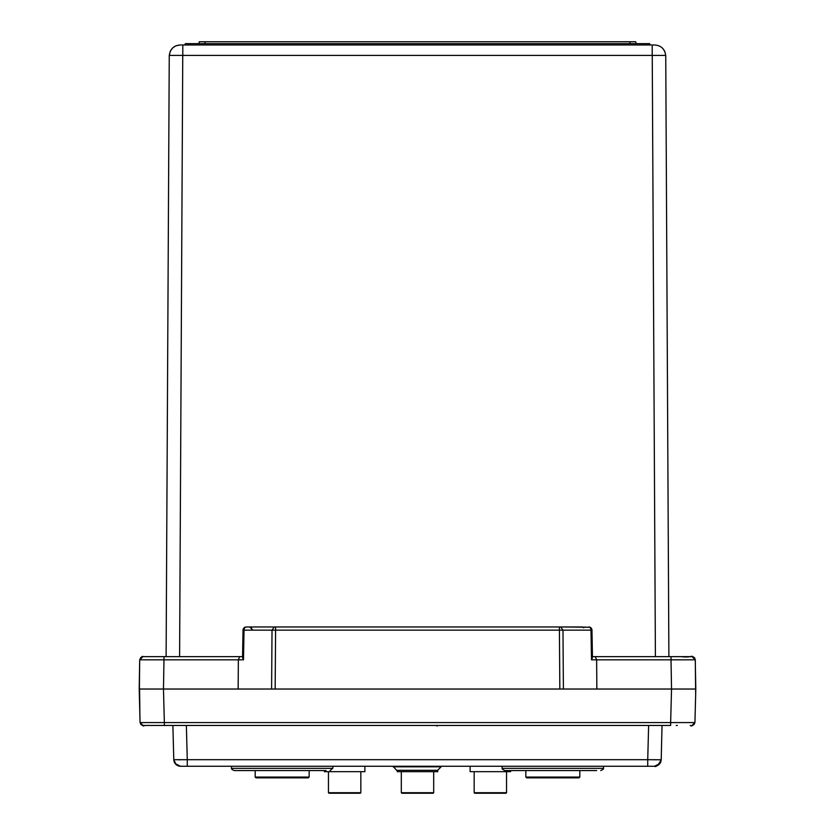 <?xml version="1.0" encoding="UTF-8"?>
<svg xmlns="http://www.w3.org/2000/svg" width="835" height="835" viewBox="0 0 835 835"><rect width="100%" height="100%" fill="white"/><g stroke="black" fill="none" stroke-linecap="round" stroke-linejoin="round"><path stroke-width="1.25" d="M139.602 689.032L139.894 715.856M695.106 715.856L695.805 689.032L139.195 689.032L559.836 689.032L559.419 630.143L562.978 630.143L560.744 626.97L590.053 627.242M591.671 628.838L591.973 630.143A3.236 3.236 0 0 0 588.738 626.97A3.236 2.244 90 0 1 590.982 630.143L562.978 630.143L563.395 689.032L690.409 689.032M144.591 689.032L163.472 689.032L163.984 659.827L139.706 659.827L139.195 689.032L144.591 689.032M326.026 770.58L234.27 770.58C231.9 769.515 231.013 768.774 231.608 768.357L332.737 768.357L330.086 770.58M650.141 725.458L186.372 725.458L187.27 759.693L647.73 759.693L647.73 766.269L180.235 766.259C176.373 765.758 174.223 763.566 173.784 759.693L187.27 759.693L187.27 766.269L654.473 766.269L647.73 766.269L647.73 759.693L660.475 759.746M180.464 766.269L175.152 763.597L180.527 766.269C176.509 765.893 174.264 763.701 173.784 759.693L176.237 764.724M174.181 761.812L174.651 762.835L174.181 761.812M184.765 759.725L183.554 759.735M181.289 759.756L177.771 759.766M659.796 759.756L652.385 759.746M658.711 764.776L661.216 759.693C660.735 763.701 658.491 765.893 654.473 766.269L659.848 763.597M660.349 762.835L660.819 761.812M186.372 725.458L172.887 725.458L173.784 759.693M654.473 766.269C658.491 765.893 660.735 763.701 661.216 759.693L662.03 725.458M695.242 659.306L695.805 689.032L694.929 722.567L691.965 725.458L694.929 722.567C692.893 725.688 691.39 726.648 690.42 725.458L690.169 725.458M691.933 725.458L693.968 724.676L694.929 722.567L670.651 722.567L670.651 725.458L143.035 725.458L140.071 722.567L164.349 722.567L163.472 689.032M158.754 725.458L157.658 725.458M677.352 725.458L676.246 725.458M166.687 725.458L144.027 725.458M183.282 55.392L652.25 55.392L655.402 656.644L592.433 656.644L692.058 656.644L695.294 659.827L695.67 694.313M139.33 694.313L139.706 659.827L140.76 657.489L142.712 656.654M603.757 766.269L603.392 768.357L502.263 768.357C501.637 768.753 502.524 769.494 504.914 770.58L596.67 770.58M563.395 689.032L559.836 689.032M238.152 689.032L238.361 659.827L239.666 656.644L242.567 656.644L179.598 656.644L182.75 55.392L169.254 55.392L166.113 656.644M652.25 55.392L665.745 55.392L668.887 656.644L655.402 656.644M654.003 55.392L665.745 55.392M182.802 44.986L182.802 55.392L665.683 55.392C664.796 49.056 661.205 45.591 654.901 44.986L180.099 44.986L176.122 45.748L180.099 44.986C173.732 45.57 170.131 49.046 169.317 55.392L170.163 51.582L169.317 55.392C170.131 49.046 173.732 45.57 180.099 44.986M239.666 656.644L142.942 656.644L139.706 659.827C141.48 656.863 142.545 655.799 142.879 656.644L161.186 656.644M154.089 656.644L142.942 656.644L139.706 659.827M560.744 626.97L246.262 626.97A3.236 2.244 90 0 0 244.018 630.143L243.027 630.143L242.547 657.521L243.496 659.827L163.984 659.827L163.984 656.644M243.027 630.143A3.236 3.236 0 0 1 246.262 626.97L243.997 627.899M251.627 627.753L249.728 626.97L252.431 629.621L249.759 626.97M252.201 626.97L275.675 626.97M582.799 626.97L559.325 626.97M583.373 627.753L585.241 626.97M275.581 626.97L275.581 630.143L272.022 630.143L274.256 626.97M590.982 630.143L591.973 630.143L592.453 657.521L591.504 659.827L590.982 630.143M592.433 656.644L592.453 657.521M690.148 656.644L685.89 656.644M680.911 656.644C694.991 658.231 690.075 653.179 695.294 659.827L671.016 659.827L671.528 689.032L670.651 722.567L164.349 722.567L164.349 725.458L670.651 725.458M596.848 689.032L596.639 659.827L595.334 656.644M190.171 44.986L190.526 43.639L185.318 43.639L644.474 43.639L644.829 44.986L650.047 44.986L649.682 43.639L644.474 43.639L648.179 43.639M185.38 43.639L186.821 43.639M634.475 43.639L636.197 43.639L635.685 41.75L636.197 43.639L635.685 41.75L636.197 43.639L635.685 41.75L629.694 41.75L633.953 41.75M211.798 41.75L205.984 41.75M200.525 43.639L198.803 43.639L199.315 41.75L198.803 43.639L200.536 43.639L198.803 43.639L199.315 41.75L201.047 41.75L199.315 41.75L198.803 43.639L199.315 41.75L198.803 43.639L204.805 43.639L205.306 41.75L199.315 41.75L198.803 43.639L199.315 41.75L629.694 41.75L630.195 43.639M633.942 41.75L635.685 41.75L636.197 43.639M623.202 41.75L624.935 41.75M185.318 43.639L184.952 44.986M170.497 50.862L172.553 48.065L170.497 50.862M172.991 47.658L175.674 45.935L172.991 47.658M664.837 51.582L664.503 50.862L664.837 51.582M309.159 777.061L308.345 777.865L256.001 777.865L255.186 777.061L309.159 777.061L309.159 770.58M579.814 777.061L578.999 777.865L526.655 777.865L525.841 777.061L579.814 777.061L579.814 770.58M360.282 793.25L328.99 793.25L328.458 792.707L360.835 792.707L360.292 793.25M324.408 770.58L324.408 771.665L364.885 771.665L364.885 766.269M433.146 793.25L401.854 793.25L401.311 792.707L433.689 792.707L433.146 793.25M403.555 793.25L431.455 793.25L403.555 793.25M397.262 770.319L397.262 771.665L437.738 771.665L437.738 770.194M506 793.25L474.708 793.25L506 793.25L506.542 792.707L506.542 771.665M476.409 793.25L504.309 793.25M470.115 766.269L470.115 771.665L510.592 771.665L510.592 770.58M393.087 766.801L441.12 766.801L437.613 770.319L396.604 770.319L393.087 766.269M648.628 725.458L647.73 759.693M164.349 725.458L144.58 725.458C143.61 726.648 142.107 725.688 140.071 722.567L143.067 725.458L141.031 724.676L140.071 722.567L139.195 689.032M243.496 659.827L244.018 630.143L272.022 630.143L271.605 689.032M559.419 626.97L559.419 630.143L275.581 630.143L275.164 689.032M692.058 656.644L693.645 657.061M694.031 657.322L694.73 658.063M591.504 659.827L671.016 659.827L671.016 656.644M652.198 44.986L652.198 55.392M474.708 793.25L474.165 792.707L506.532 792.707M231.608 768.357L231.243 766.269M178.773 766.029L179.348 766.165M657.197 765.695L657.719 765.434M661.216 759.693C658.408 765.11 656.101 767.302 654.306 766.269L647.73 766.269M332.737 768.357L333.113 766.269M502.263 768.357L501.887 766.269M603.392 768.357C603.997 768.711 603.11 769.452 600.73 770.58M695.294 659.827L694.24 657.489L692.382 656.665M255.186 777.061L255.186 770.58M525.841 777.061L525.841 770.58M360.835 792.707L360.835 771.665M328.458 792.707L328.458 771.665M433.689 792.707L433.689 771.665M401.311 792.707L401.311 771.665M474.165 792.707L474.165 771.665M441.12 766.269L441.12 766.801M437.07 725.323L437.07 726.126"/></g></svg>
